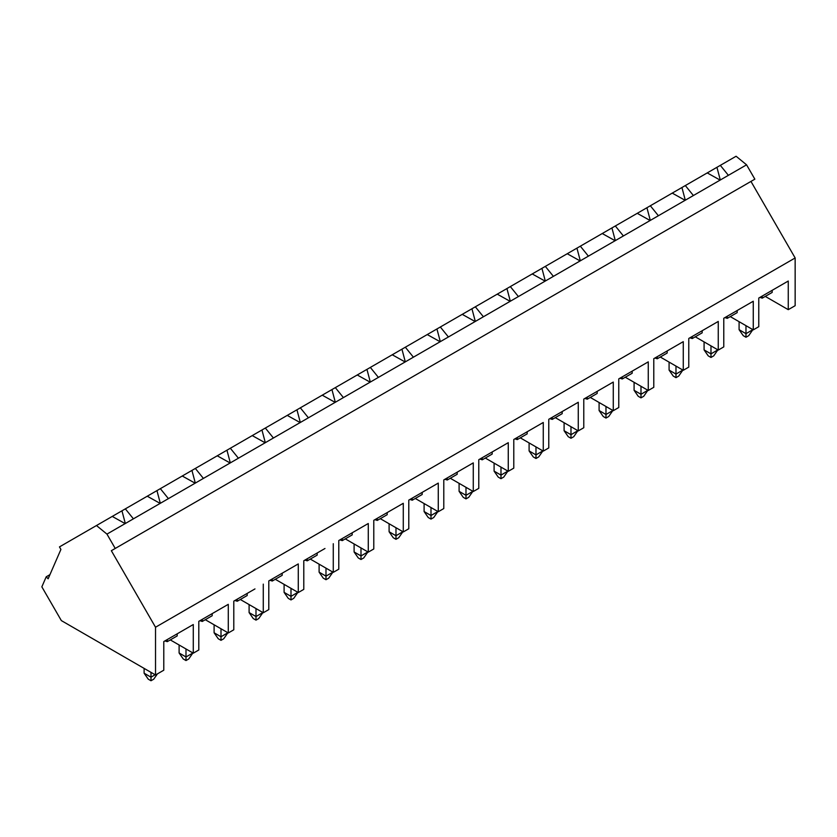 <?xml version="1.0" encoding="UTF-8"?>
<svg xmlns="http://www.w3.org/2000/svg" width="837" height="837" viewBox="0 0 837 837"><rect width="100%" height="100%" fill="white"/><g stroke="black" fill="none" stroke-linecap="round" stroke-linejoin="round"><path stroke-width="1.26" d="M739.092 321.69L739.092 329.684L743.225 335.658L745.976 337.248L745.976 333.67L752.871 329.642M745.976 325.666L745.976 333.67L739.092 329.684M745.976 337.248L748.728 335.658L752.871 329.684M704.084 341.894L704.084 349.897L708.217 355.861L710.979 357.451L710.979 353.873L717.864 349.856M710.979 345.88L710.979 353.873L704.084 349.897M710.979 357.451L713.731 355.861L717.864 349.897M669.087 362.107L669.087 370.1L673.22 376.064L675.982 377.654L675.982 374.076L682.866 370.059M675.982 366.083L675.982 374.076L669.087 370.1M675.982 377.654L678.734 376.064L682.866 370.1M634.09 382.31L634.09 390.304L638.223 396.278L640.985 397.868L640.985 394.279L647.869 390.262M640.985 386.286L640.985 394.279L634.09 390.304M640.985 397.868L643.737 396.278L647.869 390.304M599.093 402.513L599.093 410.517L603.226 416.481L605.978 418.071L605.978 414.493L612.872 410.517L608.74 416.481L605.978 418.071M605.978 406.489L605.978 414.493L599.093 410.517M564.096 422.727L564.096 430.72L568.229 436.684L570.98 438.274L570.98 434.696L577.875 430.678M570.98 426.703L570.98 434.696L564.096 430.72M570.98 438.274L573.743 436.684L577.875 430.72M529.099 442.93L529.099 450.923L533.232 456.897L535.983 458.488L535.983 454.899L542.878 450.881M535.983 446.906L535.983 454.899L529.099 450.923M535.983 458.488L538.735 456.897L542.878 450.923M494.092 463.133L494.092 471.137L498.235 477.1L500.986 478.691L500.986 475.113L507.871 471.095M500.986 467.109L500.986 475.113L494.092 471.137M500.986 478.691L503.738 477.1L507.871 471.137M459.094 483.347L459.094 491.34L463.227 497.304L465.989 498.894L465.989 495.316L472.874 491.34L468.741 497.304L465.989 498.894M465.989 487.322L465.989 495.316L459.094 491.34M424.097 503.55L424.097 511.543L428.23 517.507L430.992 519.107L430.992 515.519L437.877 511.501M430.992 507.525L430.992 515.519L424.097 511.543M430.992 519.107L433.744 517.507L437.877 511.543M389.1 523.753L389.1 531.746L393.233 537.72L395.985 539.31L395.985 535.732L402.879 531.715M395.985 527.728L395.985 535.732L389.1 531.746M395.985 539.31L398.747 537.72L402.879 531.746M354.103 543.956L354.103 551.96L358.236 557.923L360.988 559.514L360.988 555.935L367.882 551.918M360.988 547.942L360.988 555.935L354.103 551.96M360.988 559.514L363.75 557.923L367.882 551.96M319.106 564.169L319.106 572.163L323.239 578.126L325.991 579.717L325.991 576.138L332.885 572.163L328.753 578.126L325.991 579.717M325.991 568.145L325.991 576.138L319.106 572.163M284.099 584.372L284.099 592.366L288.242 598.34L290.994 599.93L290.994 596.352L297.878 592.324M290.994 588.348L290.994 596.352L284.099 592.366M290.994 599.93L293.745 598.34L297.878 592.366M249.102 604.576L249.102 612.579L253.234 618.543L255.996 620.133L255.996 616.555L262.881 612.538M255.996 608.562L255.996 616.555L249.102 612.579M255.996 620.133L258.748 618.543L262.881 612.579M214.105 624.789L214.105 632.782L218.237 638.746L220.999 640.336L220.999 636.758L227.884 632.741M220.999 628.765L220.999 636.758L214.105 632.782M220.999 640.336L223.751 638.746L227.884 632.782M179.108 644.992L179.108 652.986L183.24 658.96L185.992 660.55L185.992 656.972L192.887 652.986L188.754 658.96L185.992 660.55M185.992 648.968L185.992 656.972L179.108 652.986M144.11 668.386L144.11 673.199L148.243 679.163L150.995 680.753L150.995 677.175L155.169 674.768M150.995 672.362L150.995 677.175L144.11 673.199M150.995 680.753L153.757 679.163L157.408 673.89M155.525 674.978L155.525 627.237L111.342 550.704L115.234 548.455L106.958 534.111L96.475 525.531L59.458 546.906L60.913 549.438L48.138 578.806L46.213 576.808L41.85 586.842L61.342 620.594L155.525 674.978L163.79 670.196L163.79 641.56L193.284 624.538L193.284 653.174L170.298 639.907M96.475 525.531L121.951 510.821L125.32 523.502M121.951 510.821L156.948 490.618L160.317 503.299M156.948 490.618L160.348 488.662L168.404 498.632L195.136 483.19L182.257 476.012L195.345 468.448L203.401 478.419L230.133 462.987L217.254 455.799L226.953 450.201L230.311 462.882M226.953 450.201L230.342 448.245L238.409 458.216L265.141 442.783L252.251 435.596L265.339 428.042L273.406 438.013L300.138 422.58L746.573 164.826L736.1 156.247L720.322 165.36L728.389 175.331M300.138 422.58L287.248 415.393L296.947 409.795L300.316 422.476M335.135 402.367L322.245 395.179L331.944 389.582L335.313 402.262M370.132 382.164L357.242 374.976L366.941 369.379L370.31 382.059M405.129 361.961L392.25 354.773L401.938 349.175L405.307 361.856M440.126 341.747L427.247 334.559L436.935 328.962L440.304 341.642M475.134 321.544L462.244 314.356L471.942 308.759L475.311 321.439M510.131 301.341L497.241 294.153L506.94 288.556L510.308 301.236M545.128 281.127L532.238 273.94L541.937 268.353L545.306 281.033M580.125 260.924L567.235 253.737L576.934 248.139L580.303 260.82M615.122 240.721L602.242 233.533L611.931 227.936L615.3 240.617M650.119 220.508L637.239 213.33L646.928 207.733L650.297 220.413M685.126 200.305L672.237 193.117L681.935 187.519L685.294 200.2M720.123 180.101L707.234 172.914L720.322 165.36M125.351 508.865L133.407 518.835L160.139 503.403L147.26 496.215M191.945 470.415L195.314 483.095M195.136 483.19L203.401 478.419M234.925 600.495L237.269 601.248L247.187 595.515L247.187 593.412M237.269 599.146L237.269 601.248M254.982 588.913L233.795 601.144L233.795 629.79L228.281 632.971L205.295 619.704M263.278 584.121L263.278 612.768L240.303 599.491M263.278 612.768L268.792 609.577L268.792 580.941L298.275 563.918L298.275 592.554L275.3 579.288M195.345 468.448L217.254 455.799M261.95 429.998L265.319 442.679M265.141 442.783L273.406 438.013M304.93 560.079L307.263 560.832L317.181 555.109L317.181 553.006M307.263 558.729L307.263 560.832M324.976 548.497L303.789 560.738L303.789 589.374L298.275 592.554M333.272 543.715L333.272 572.351L310.297 559.085M333.272 572.351L338.786 569.17L338.786 540.535L368.28 523.502L368.28 552.148L345.294 538.882M160.348 488.662L182.257 476.012M716.932 167.316L720.301 179.997M106.958 534.111L125.142 523.606L112.252 516.419M160.139 503.403L168.404 498.632M199.928 620.698L202.272 621.452L212.19 615.729L212.19 613.626M202.272 619.349L202.272 621.452M184.987 629.33L193.284 624.538M193.284 653.174L198.798 649.993L198.798 621.357L228.281 604.335L228.281 632.971M164.931 640.901L167.274 641.655L177.193 635.932L177.193 633.829M167.274 639.552L167.274 641.655M125.142 523.606L133.407 518.835M219.985 609.116L228.281 604.335M230.133 462.987L238.409 458.216M269.932 580.282L272.266 581.035L282.184 575.312L282.184 573.209M272.266 578.932L272.266 581.035M289.979 568.71L298.275 563.918M296.947 409.795L300.337 407.828L308.403 417.799M339.927 539.875L342.26 540.629L352.189 534.895L352.189 532.792M342.26 538.526L342.26 540.629M359.983 528.293L368.28 523.502M331.944 389.582L335.334 387.625L343.4 397.596M374.924 519.662L377.267 520.426L387.186 514.692L387.186 512.589M377.267 518.312L377.267 520.426M394.98 508.09L403.277 503.299L403.277 531.934L380.291 518.668M403.277 503.299L373.783 520.321L373.783 548.967L368.28 552.148M366.941 369.379L370.341 367.422L378.397 377.393M409.921 499.459L412.264 500.212L422.183 494.489L422.183 492.386M412.264 498.109L412.264 500.212M429.977 487.887L438.274 483.095L438.274 511.731L415.288 498.465M438.274 483.095L408.791 500.118L408.791 528.754L403.277 531.934M401.938 349.175L405.338 347.209L413.394 357.179M444.918 479.256L447.261 480.009L457.18 474.276L457.18 472.173M447.261 477.906L447.261 480.009M464.974 467.674L473.271 462.882L473.271 491.528L450.296 478.262M473.271 462.882L443.788 479.915L443.788 508.551L438.274 511.731M436.935 328.962L440.335 327.005L448.402 336.976M479.925 459.042L482.258 459.806L492.177 454.072L492.177 451.97M482.258 457.693L482.258 459.806M499.971 447.471L508.268 442.679L508.268 471.315L485.293 458.048M508.268 442.679L478.785 459.701L478.785 488.348L473.271 491.528M471.942 308.759L475.332 306.802L483.399 316.773M514.922 438.839L517.256 439.592L527.174 433.869L527.174 431.766M517.256 437.489L517.256 439.592M534.969 427.268L543.265 422.476L543.265 451.112L520.29 437.845M543.265 422.476L513.782 439.498L513.782 468.134L508.268 471.315M506.94 288.556L510.329 286.589L518.396 296.56M549.919 418.636L552.253 419.389L562.182 413.666L562.182 411.553M552.253 417.286L552.253 419.389M569.976 407.054L578.273 402.262L578.273 430.909L555.287 417.642M578.273 402.262L548.779 419.295L548.779 447.931L543.265 451.112M541.937 268.342L545.326 266.386L553.393 276.356M584.917 398.433L587.26 399.186L597.179 393.453L597.179 391.35M587.26 397.083L587.26 399.186M604.973 386.851L613.27 382.059L613.27 410.695L590.284 397.429M613.27 382.059L583.776 399.082L583.776 427.728L578.273 430.909M576.934 248.139L580.334 246.183L588.39 256.153M619.914 378.219L622.257 378.973L632.176 373.25L632.176 371.147M622.257 376.87L622.257 378.973M639.97 366.648L648.267 361.856L648.267 390.492L625.281 377.225M648.267 361.856L618.773 378.879L618.773 407.514L613.27 410.695M611.931 227.936L615.331 225.98L623.387 235.95M654.911 358.016L657.254 358.77L667.173 353.047L667.173 350.933M657.254 356.667L657.254 358.77M674.967 346.434L683.264 341.653L683.264 370.289L660.288 357.022M683.264 341.653L653.781 358.675L653.781 387.311L648.267 390.492M646.928 207.733L650.328 205.766L658.395 215.737M689.918 337.813L692.251 338.567L702.17 332.833L702.17 330.73M692.251 336.464L692.251 338.567M709.964 326.231L718.261 321.439L718.261 350.086L695.285 336.809M718.261 321.439L688.778 338.462L688.778 367.108L683.264 370.289M681.935 187.519L685.325 185.563L693.392 195.534M724.915 317.6L727.248 318.353L737.167 312.63L737.167 310.527M727.248 316.25L727.248 318.353M744.961 306.028L753.258 301.236L753.258 329.872L730.282 316.606M753.258 301.236L723.775 318.259L723.775 346.895L718.261 350.086M759.912 297.397L762.245 298.15L772.174 292.427L772.174 290.324M762.245 296.047L762.245 298.15M779.969 285.815L788.266 281.033L788.266 309.669L765.28 296.403M788.266 281.033L758.772 298.056L758.772 326.692L753.258 329.872M115.234 548.455L754.859 179.17L746.573 164.826M788.266 309.669L795.15 305.693L795.15 257.963L750.956 181.42L111.342 550.704M46.213 576.808L49.938 574.663M685.325 185.563L707.234 172.914M155.525 627.237L795.15 257.963M650.328 205.766L672.237 193.117M615.331 225.98L637.239 213.33M580.334 246.183L602.242 233.533M545.326 266.386L567.235 253.737M510.329 286.589L532.238 273.94M475.332 306.802L497.241 294.153M440.335 327.005L462.244 314.356M405.338 347.209L427.247 334.559M370.341 367.422L392.25 354.773M335.334 387.625L357.242 374.976M300.337 407.828L322.245 395.179M265.339 428.042L287.248 415.393M230.342 448.245L252.251 435.596"/></g></svg>
